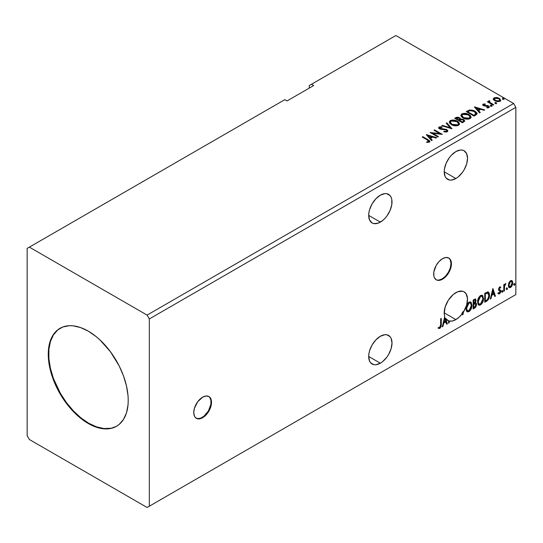 <?xml version="1.0" encoding="UTF-8"?>
<svg xmlns="http://www.w3.org/2000/svg" width="543" height="543" viewBox="0 0 543 543"><rect width="100%" height="100%" fill="white"/><g stroke="black" fill="none" stroke-linecap="round" stroke-linejoin="round"><path stroke-width="0.81" d="M196.138 418.191A12.564 7.256 120 0 0 202.193 417.445L202.641 417.703A12.564 7.256 -60 0 1 196.356 418.327A12.564 7.256 -60 0 1 194.428 408.255A12.564 7.256 -60 0 1 202.641 397.184L197.7 401.766L194.428 408.255L193.749 412.571L194.428 416.108L195.249 417.411L197.7 418.823L200.903 418.51L206.041 414.961L208.919 411.071L210.847 406.632L211.526 402.315L210.847 398.779L210.026 397.476L208.919 396.56L206.041 396.003L202.641 397.184A12.564 7.256 -60 0 1 208.919 396.56A12.564 7.256 -60 0 1 210.847 406.632A12.564 7.256 -60 0 1 202.641 417.703L202.193 417.445A12.564 7.256 120 0 0 210.345 406.578A12.564 7.256 120 0 0 208.695 396.438M436.043 279.686A12.564 7.256 120 0 0 442.104 278.939L442.545 279.197A12.564 7.256 -60 0 1 436.26 279.815A12.564 7.256 -60 0 1 434.339 269.749A12.564 7.256 -60 0 1 442.545 258.678L439.144 261.421L436.26 265.31L433.83 271.968L433.83 275.966L434.339 277.602L436.26 279.815L437.61 280.317L439.144 280.378L442.545 279.197L445.946 276.448L448.83 272.566L451.26 265.907L451.26 261.902L450.751 260.267L448.83 258.054L445.946 257.491L442.545 258.678A12.564 7.256 -60 0 1 448.83 258.054A12.564 7.256 -60 0 1 450.751 268.12A12.564 7.256 -60 0 1 442.545 279.197L442.104 278.939A12.564 7.256 120 0 0 450.249 268.066A12.564 7.256 120 0 0 448.599 257.932M380.344 195.188A16.494 9.523 -60 0 1 388.591 194.374A16.494 9.523 -60 0 1 391.123 207.589A16.494 9.523 -60 0 1 380.344 222.121L368.683 215.388L369.573 220.03L372.098 222.942L373.869 223.594L378.071 223.18L382.625 220.553L384.811 218.524L386.826 216.114L390.044 210.541L391.788 204.677L391.788 199.424L391.123 197.285L390.044 195.575L386.826 193.722L384.811 193.641L380.344 195.188L375.885 198.792L372.098 203.896L369.573 209.727L368.907 212.632L368.683 215.388L380.344 222.121A16.494 9.523 -60 0 1 372.098 222.942A16.494 9.523 -60 0 1 369.573 209.727A16.494 9.523 -60 0 1 380.344 195.188M380.344 336.266A16.494 9.523 -60 0 1 388.591 335.452A16.494 9.523 -60 0 1 391.123 348.667A16.494 9.523 -60 0 1 380.344 363.199L368.683 356.466L369.573 361.109L370.652 362.812L373.869 364.672L375.885 364.753L380.344 363.199L382.625 361.624L386.826 357.192L388.591 354.498L391.123 348.667L392.012 343L391.123 338.357L390.044 336.653L386.826 334.793L384.811 334.712L380.344 336.266L375.885 339.87L372.098 344.975L369.573 350.798L368.907 353.71L368.683 356.466L380.344 363.199A16.494 9.523 -60 0 1 372.098 364.014A16.494 9.523 -60 0 1 369.573 350.798A16.494 9.523 -60 0 1 380.344 336.266M455.876 292.663A16.494 9.523 -60 0 1 464.122 291.842A16.494 9.523 -60 0 1 463.573 311.791L463.131 311.539A16.494 9.523 -60 0 1 461.842 313.42L462.283 313.678A16.494 9.523 -60 0 1 455.876 319.596L444.208 312.863L455.876 319.596L459.222 317.098L462.283 313.678L462.819 314.94L463.573 311.791L466.634 305.105L467.516 298.623L466.043 293.661L463.878 291.713L462.507 291.224L457.634 291.801L453.167 294.591L448.342 300.198L445.131 307.08L444.235 313.759L444.737 316.562L442.287 326.798L442.939 326.418L443.74 323.085L445.925 321.823L446.719 324.239L447.371 323.859L445.552 318.361L448.566 320.845L448.566 323.173L449.17 322.827L449.17 321.015L452.353 321.001L455.876 319.596A16.494 9.523 -60 0 1 449.17 321.015L448.722 320.764L448.722 322.569L449.17 322.827L449.17 321.015L448.722 320.764L448.566 322.657L449.17 322.827L448.566 323.173L448.566 320.845A16.494 9.523 -60 0 1 447.629 320.411A16.494 9.523 -60 0 1 445.552 318.361L445.111 318.103L446.93 323.608L447.371 323.859L445.111 318.103L446.93 323.608L446.577 323.804L447.371 323.859L446.719 324.239L445.477 321.565L445.925 321.823L443.74 323.085L443.292 322.827L443.74 323.085L442.939 326.418L442.497 326.167L442.939 326.418L442.287 326.798L444.737 316.562A16.494 9.523 -60 0 1 455.876 292.663M455.876 151.585A16.494 9.523 -60 0 1 464.122 150.771A16.494 9.523 -60 0 1 466.647 163.986A16.494 9.523 -60 0 1 455.876 178.518L444.208 171.785L445.097 176.427L446.176 178.131L449.394 179.991L451.409 180.072L455.876 178.518L458.149 176.943L462.351 172.511L464.122 169.816L466.647 163.986L467.537 158.318L466.647 153.676L464.122 150.771L462.351 150.112L460.335 150.031L455.876 151.585L451.409 155.189L449.394 157.599L446.176 163.172L444.432 169.029L444.208 171.785L455.876 178.518A16.494 9.523 -60 0 1 447.629 179.333A16.494 9.523 -60 0 1 445.097 166.117A16.494 9.523 -60 0 1 455.876 151.585M60.185 328.21A56.547 32.648 -120 0 0 51.802 373.591A56.547 32.648 -120 0 0 88.679 423.221L88.237 423.479A56.547 32.648 60 0 1 51.3 373.645A56.547 32.648 60 0 1 59.968 328.332A56.547 32.648 60 0 1 88.237 331.135L96.036 336.524L99.844 339.823L110.453 351.742L119.148 365.86L123.499 375.899L126.499 385.992L128.033 395.752L128.223 400.388L128.033 404.806L126.499 412.802L123.499 419.427L119.148 424.443L116.514 426.275L110.453 428.522L107.086 428.909L99.844 428.189L92.154 425.515L84.321 420.988L76.631 414.784L66.022 402.872L59.961 393.627L54.992 383.765L49.976 368.616L48.442 358.855L48.442 349.807L49.019 345.66L49.976 341.812L52.976 335.18L57.327 330.171L62.873 326.967L69.389 325.705L72.938 325.814L80.439 327.517L88.237 331.135A56.547 32.648 60 0 1 125.175 380.962A56.547 32.648 60 0 1 116.507 426.275A56.547 32.648 60 0 1 88.237 423.479L88.679 423.221A56.547 32.648 -120 0 0 116.731 426.146M27.15 248.416L27.15 435.662L29.37 439.511L147.105 507.481L513.63 295.867L147.105 507.481L149.325 506.198L149.325 318.951L515.85 107.338L515.85 294.584L149.325 506.198L515.85 294.584L513.63 295.867L515.85 294.584L515.85 107.338L149.325 318.951L147.105 315.103L29.37 247.133L27.15 248.416L27.15 435.662L29.37 439.511L147.105 507.481L149.325 506.198L149.325 318.951L147.105 315.103L513.63 103.489L147.105 315.103L29.37 247.133L284.831 99.647L27.15 248.416M309.266 85.536L309.266 88.102L309.266 85.536L395.895 35.519L513.63 103.489L515.85 107.338L513.63 103.489L395.895 35.519L309.266 85.536M438.405 328.237L439.871 328.42L439.423 328.169L440.597 326.614L440.848 324.198L439.423 328.169L439.871 328.42L441.289 324.456L440.848 324.198L440.848 318.653L440.848 324.198L441.289 324.456L441.289 318.395L440.692 318.741L440.59 326.35L439.864 327.504L438.703 327.368L438.405 328.237L439.871 328.42L441.14 326.533L441.289 318.395L440.692 318.741L440.692 324.714L439.864 327.504L438.703 327.368L438.696 328.44M473.191 308.953L475.519 307.413L476.469 305.431L476.394 303.456L475.349 302.865L476.082 300.537L475.369 299.023L473.191 299.98L473.191 308.953L474.745 308.057L476.578 304.453L475.349 302.865L476.082 300.537L475.539 299.091L473.191 299.98L473.191 308.953M486.555 301.236L488.456 299.417L489.453 296.369L489.277 293.2L488.014 291.89L484.75 293.301L484.75 302.281L486.555 301.236L486.114 300.978L484.75 301.765L486.114 300.978L486.555 301.236C488.632 299.716 489.623 297.679 489.535 295.141L488.449 292.039L487.777 291.876L484.75 293.301L484.75 302.281L486.555 301.236M499.933 287.702L499.241 287.532L500.449 288.041L500.802 287.274L500.246 286.914L500.802 287.274L499.641 287.009L499.146 287.451L498.515 289.636L498.841 290.464L500.062 291.068L500.157 292.012L499.472 293.091L498.65 292.874L498.304 293.682L499.54 293.858L500.632 292.304L500.694 290.525L499.105 289.005L499.553 287.885L500.449 288.041L500.802 287.274L499.641 287.009L498.508 289.385L498.698 290.288L500.198 291.618L499.472 293.091L498.65 292.874L498.569 293.926L498.128 293.668M503.789 291.292L504.386 290.946L504.576 285.93L505.777 283.602L504.386 285.346L504.386 284.383L503.789 284.729L503.789 291.292L504.386 290.946L504.481 286.433L505.879 283.629L504.386 285.346L504.386 284.383L503.789 284.729L503.789 291.292M511.628 280.487L512.178 280.853L510.569 280.697L508.954 282.72L508.499 286.466L509.151 287.539L510.318 287.62L511.533 286.623L512.463 284.729L512.755 282.543L512.32 281.03L511.492 280.459L510.087 281.05L508.954 282.72L508.377 285.38L509.266 287.614L510.569 287.491L512.762 282.849L511.866 280.588M513.956 284.783L514.241 285.299L514.669 285.055L514.832 283.785L513.983 284.512L514.452 285.245L514.954 284.213L514.452 283.751L513.956 284.783L514.452 285.245M506.483 289.1L506.762 289.616L507.196 289.365L507.352 288.102L506.51 288.828L506.979 289.562L507.474 288.53L506.979 288.068L506.483 289.1L506.979 289.562M501.895 291.747L502.18 292.263L502.608 292.012L502.77 290.749L501.922 291.476L502.39 292.209L502.893 291.177L502.39 290.715L501.895 291.747L502.39 292.209M492.827 288.645L490.336 299.057L490.981 298.684L491.782 295.344L493.967 294.082L494.768 296.498L495.42 296.125L492.922 288.584L490.336 299.057L490.981 298.684L491.782 295.344L493.967 294.082L494.768 296.498L495.42 296.125L492.827 288.645M477.575 301.976L477.969 304.107L479.252 305.234L480.575 304.922L481.892 303.7L483.514 299.308L482.836 295.792L481.865 295.182L480.182 295.745L477.921 299.512L477.575 301.976L478.804 305.064L480.575 304.922C482.598 303.17 483.596 301.019 483.555 298.48L482.327 295.351L480.528 295.514C478.512 297.286 477.528 299.437 477.575 301.976M466.009 308.648L466.41 310.779L467.693 311.906L469.009 311.601L470.333 310.372L471.955 305.987L471.27 302.465L470.299 301.86L468.616 302.417L466.362 306.191L466.009 308.648L467.245 311.743L469.009 311.601C471.039 309.843 472.03 307.698 471.989 305.152L470.767 302.03L468.962 302.186C466.953 303.958 465.969 306.116 466.009 308.648M461.842 313.42L462.819 314.94L463.573 311.791L463.131 311.539L462.48 314.261L463.131 311.539A16.494 9.523 120 0 1 461.842 313.42M448.124 320.587L448.566 320.845L448.124 320.587A16.494 9.523 120 0 0 448.722 320.764A16.494 9.523 -60 0 1 448.124 320.587M313.705 85.536L311.485 84.253L313.705 85.536L287.05 100.93L284.831 99.647L287.05 100.93L313.705 85.536M495.223 103.224L496.092 103.401L496.526 102.966L495.352 102.471L494.917 102.722L495.223 103.224L496.37 103.313L496.221 102.647L495.073 102.566L495.223 103.224L495.073 102.566M490.641 105.871L491.51 106.048L491.938 105.613L490.763 105.118L490.336 105.369L490.641 105.871L491.788 105.96L491.639 105.294L490.492 105.213L490.641 105.871L490.492 105.213M474.344 106.937L479.625 112.863L480.277 112.489L478.58 110.589L480.765 109.326L484.057 110.304L484.709 109.93L474.439 106.876L479.625 112.863L480.277 112.489L478.58 110.589L480.765 109.326L484.057 110.304L484.709 109.93L474.344 106.937M463.016 118.007L465.453 118.958L468.351 119.148L470.387 118.401L471.052 117.05L470.184 115.428L468.215 114.145L463.566 113.372L461.679 114.023L460.885 115.245L461.401 116.677L463.016 118.007C465.202 119.297 467.55 119.501 470.068 118.612L471.052 117.179L468.955 114.532C466.749 113.216 464.38 113.012 461.842 113.921L460.878 115.367L463.016 118.007M426.296 134.678L431.583 140.603L432.235 140.223L430.538 138.329L432.723 137.067L436.015 138.044L436.667 137.664L426.398 134.616L431.583 140.603L432.235 140.223L430.538 138.329L432.723 137.067L436.015 138.044L436.667 137.664L426.296 134.678M447.283 131.766L447.799 130.646L446.434 129.41L439.837 128.284L439.939 127.49L441.975 127.462L441.968 126.919L439.776 126.804L438.717 127.469L439.029 128.467L440.264 129.186L446.21 129.94L446.828 130.619L446.55 131.257L443.93 131.284L443.835 131.793L446.502 132.037L447.846 130.958L446.821 129.607L440.142 128.508L439.939 127.49L441.975 127.462L441.968 126.919L439.151 127.021L438.663 127.748L439.572 128.874L446.21 129.94L446.841 130.754L446.441 131.331L443.93 131.284L443.835 131.793L447.283 131.766M451.45 124.68L453.887 125.63L456.792 125.827L458.828 125.073L459.487 123.723L458.618 122.1L457.03 121.008L454.939 120.241L452.007 120.051L450.113 120.702L449.326 121.924L449.842 123.349L451.45 124.68C453.636 125.976 455.984 126.18 458.502 125.29L459.493 123.852L457.396 121.204C455.19 119.888 452.821 119.684 450.283 120.6L449.319 122.039L451.45 124.68M502.703 98.907L503.571 99.084L503.999 98.65L502.675 98.188L502.703 98.907L503.843 98.996L503.694 98.331L502.553 98.249L502.703 98.907L502.553 98.249M460.45 119.222L459.521 117.716L459.521 118.231L457.41 117.661L455.808 118.15L459.521 118.231L459.521 117.716L455.808 117.641L455.149 118.53L455.808 117.641L454.708 118.272L462.48 122.766L464.713 121.157L463.661 119.535L460.45 119.093L459.948 118.007L458.19 117.227L456.643 117.268L454.708 118.272L462.48 122.766L464.754 120.913L463.661 119.535L460.471 118.89L460.471 119.406M452.014 128.806L446.828 122.82L446.183 123.193L450.188 127.693L442.396 125.379L441.751 125.752L452.014 128.806L446.828 122.82L446.183 123.193L450.188 127.693L442.396 125.379L441.751 125.752L452.014 128.806M427.382 140.019L428.807 141.343L426.703 141.92L426.995 142.442L429.364 142.117L429.886 141.485L429.628 140.807L422.807 136.687L422.21 137.033L427.382 140.019L428.556 141.655L426.703 141.92L426.995 142.442L429.364 142.117L429.893 141.397L428.06 139.721L422.807 136.687L422.21 137.033L427.382 140.019M438.459 136.632L432.676 133.293L442.348 134.386L434.57 129.899L433.972 130.245L439.769 133.592L430.083 132.485L437.862 136.979L438.459 136.632L432.676 133.293L442.348 134.386L434.57 129.899L433.972 130.245L439.769 133.592L430.083 132.485L437.862 136.979L438.459 136.632M475.851 115.041L477.073 113.86L476.869 112.761L473.367 110.372L469.756 109.978L466.267 111.6L474.046 116.087L475.851 115.041L477.121 113.548L475.037 111.139L469.573 110.012L466.267 111.6L474.046 116.087L475.851 115.041M487.526 107.921L488.164 107.758L488.164 107.242L486.745 107.371L486.928 107.874L488.931 107.609L489.372 106.978L488.551 105.933L488.551 106.442L487.471 106.048L488.551 106.442L488.551 105.933L487.471 105.539L487.471 106.048L485.917 106.028L487.471 106.048L487.471 105.539L485.917 105.512L485.917 106.028L485.028 106.061L485.917 106.028L485.917 105.512L484.736 105.518L484.383 105.953L484.736 105.518L484.078 105.308L484.078 105.817L483.888 104.534L485.252 104.432L485.116 103.951L485.116 104.419L485.116 103.951L482.931 104.317L482.89 105.145L484.003 105.899L488.252 106.503L488.306 107.141L486.745 107.371L486.928 107.874L489.067 107.521L489.046 106.299L487.471 105.539L484.22 105.376L483.779 104.616L485.252 104.432L484.607 103.917L483.155 104.147L483.155 104.663L484.173 104.432M493.078 105.098L493.682 104.751L489.623 102.186L489.589 100.659L488.673 101.066L488.836 101.955L488.001 101.466L487.397 101.812L493.078 105.098L493.682 104.751L489.915 102.471L489.589 100.659L488.938 100.815L488.836 101.955L488.001 101.466L487.397 101.812L493.078 105.098M493.404 99.315L494.843 100.815L497.307 101.622L499.39 101.493L500.653 100.523L499.703 98.595L496.994 97.502L494.205 97.774L493.411 98.527L493.404 99.315L494.843 100.815L499.96 101.236L500.714 100.177L499.227 98.283L496.628 97.455L494.082 97.842L493.336 99.43M502.703 99.423L502.553 98.758L503.694 98.846L503.694 98.331L503.843 99.512M503.843 98.996L503.694 98.331M503.89 98.989L502.499 98.799M460.45 119.093L460.45 119.603L463.661 120.044L463.661 119.535L464.713 121.157M464.72 121.184L462.975 119.731L460.45 119.603M463.742 120.743L463.498 121.707L462.283 122.467L459.392 120.804L459.392 120.288L460.735 119.616L463.064 119.874L463.742 120.743L462.962 122.073L463.742 121.259L462.283 121.958L462.283 122.467L462.962 121.564L462.283 121.958L459.392 120.288L459.392 120.804L462.283 122.467L462.283 121.958L459.392 120.288L461.971 119.521L463.335 120.064L463.681 120.974M459.609 119.385L459.168 119.996M458.896 120.166L458.896 119.65L458.591 120.342L456.1 118.903L456.1 118.388L458.937 118.069L459.609 118.903L458.896 120.166L459.534 119.141M458.591 119.827L456.1 118.388L456.1 118.903L458.591 120.342L458.591 119.827L456.1 118.388L457.525 117.75L458.937 118.069L459.609 118.869L458.591 119.827M449.339 122.311L450.283 121.109C452.821 120.2 455.19 120.403 457.396 121.72L459.473 124.103M459.487 124.238L458.054 122.148L454.939 120.75L451.077 120.763L449.699 121.571L449.326 122.433M458.496 124.225L457.057 125.623L453.989 125.609L451.511 124.503L450.344 122.637M450.364 122.494L452.047 124.849L452.047 124.333L452.047 124.849L457.688 125.352L457.688 124.842L452.047 124.333L450.337 122.216L451.104 121.041L456.792 121.551L458.496 123.621L457.688 125.352L458.468 123.885M442.335 125.928L442.396 125.379L442.396 125.895L450.188 128.202L450.188 127.693L450.188 128.202L442.335 125.928M446.482 123.532L446.828 122.82L451.6 128.684L446.828 123.336L446.482 123.532M446.841 131.325L445.857 132.017L443.93 131.8L443.93 131.284L443.93 131.8L446.441 131.847L446.78 130.999M438.71 128.005L439.151 127.021L439.151 127.537L441.968 127.429L441.968 126.919L441.968 127.462L439.776 127.313L438.663 128.243M439.735 128.162L439.939 127.49M439.939 128.005L440.142 129.024L440.142 128.508L440.142 129.024L441.507 129.397L441.507 128.881L441.507 129.397L443.02 129.417L443.02 128.901L443.02 129.417L446.821 130.116L446.821 129.607L447.805 131.196M447.799 131.162L446 129.763L440.767 129.275L439.687 128.243M429.88 141.798L428.787 140.671L422.658 137.291L422.807 136.687L422.807 137.203L428.06 140.23L428.06 139.721L428.06 140.23L429.839 141.648M428.814 141.716L428.325 142.273L426.703 142.436L428.054 142.334L428.054 141.818L428.054 142.334L428.556 142.171L428.732 141.506M428.821 141.771L428.821 141.261L428.556 141.655M426.812 135.255L436.077 138.003L426.812 135.255M430.538 138.838L431.929 140.399L430.538 138.838M428.223 136.245L429.995 138.234L431.671 137.264L431.671 136.755L431.671 137.264L429.995 138.234L428.223 135.73L431.671 136.755L429.995 137.718L428.223 135.73L428.223 136.245M431.02 133.028L439.769 134.107L439.769 133.592L439.769 134.107L431.02 133.028M434.42 130.503L434.57 129.899L434.57 130.408L441.425 134.365L434.42 130.503M432.676 133.802L432.676 133.293L432.676 133.802L438.011 136.89L432.676 133.802M460.905 115.632L461.842 114.437C464.38 113.521 466.749 113.725 468.955 115.041L471.032 117.431M471.052 117.559L469.295 115.252L465.548 113.908L462.222 114.247L460.885 115.761M469.953 116.962L469.247 118.679L466.308 119.073L463.077 117.831L461.903 115.964M470.055 117.546L469.247 118.679L469.247 118.164L469.247 118.679L463.607 118.17L461.923 115.815M462.67 114.369L468.358 114.878L470.062 116.949L469.247 118.164L463.607 117.661L461.896 115.537L462.67 114.369L464.693 113.908L468.629 115.041L469.709 116.012L469.987 117.363L468.202 118.537L464.842 118.225L462.256 116.528L461.903 115.449L462.67 114.369M477.005 113.541L475.037 111.648L471.833 110.501L469.267 110.602L466.715 111.851L467.448 110.921L467.448 111.43L469.573 110.528L469.573 110.012L469.573 110.528L475.037 111.648L475.037 111.139L477.087 113.806M476.055 113.826L475.614 114.675L473.842 115.795L467.666 112.225L473.842 115.795L473.842 115.279L467.666 111.715L467.666 112.225L467.666 111.715L469.994 110.616L474.439 111.478L475.885 114.383L476.055 113.847L474.487 114.912L474.487 115.421L475.885 114.383L475.885 113.874L473.842 115.279L473.842 115.795L474.487 114.912L473.842 115.279L467.666 111.715L469.994 110.616L472.41 110.67L475.288 112.068L476.021 113.596M476.055 113.847L476.055 113.338L475.885 113.874M474.86 107.514L484.118 110.27L474.86 107.514M478.58 111.105L478.58 110.589L479.971 112.666L478.58 111.105M476.265 108.505L478.044 110.494L479.713 109.53L479.713 109.014L479.713 109.53L478.044 110.494L476.265 107.989L479.713 109.014L478.044 109.978L476.265 107.989L476.265 108.505M484.078 105.308L483.888 104.534M482.808 104.996L483.155 104.147L482.747 104.731L483.508 105.668L487.981 106.292L488.164 107.242M488.401 107.27L488.164 107.758L487.981 106.808M484.607 104.432L482.788 105.03M488.164 107.758L487.492 107.921M484.078 105.817L483.779 105.132M490.641 106.387L490.492 105.722L491.639 105.81L491.639 105.294L491.788 106.469M491.788 105.96L491.639 105.294M491.829 105.953L490.438 105.756M487.845 102.07L488.001 101.466L488.836 102.464L488.836 101.955L488.836 102.464L487.845 102.07M488.659 101.609L488.938 100.815L488.836 101.955M488.938 100.815L488.938 101.324L489.589 101.174L489.589 100.659L489.623 101.236L488.619 101.731M489.406 101.894L489.535 101.269M489.535 101.785L489.915 102.98L489.915 102.471L489.915 102.98L491.768 104.161L491.768 103.645L491.768 104.161L493.234 105.009L490.119 103.143L489.338 102.084M495.223 103.74L495.073 103.075L496.221 103.163L496.221 102.647L496.37 103.822M496.37 103.313L496.221 102.647M496.417 103.306L495.026 103.109M493.404 99.831L494.082 97.842L494.082 98.358L496.628 97.964L496.628 97.455L496.628 97.964L499.227 98.799L499.227 98.283L500.687 100.428M500.653 101.039L500.103 99.45L497.354 98.086L494.625 98.113L493.363 99.172M499.764 100.346L499.261 101.351L497.266 101.609L495.08 100.754L494.293 99.308M494.306 99.267L495.447 100.984L494.3 99.24L494.598 98.364L498.63 98.636L499.791 100.048L499.261 101.351L499.75 100.299L499.261 100.835L495.447 100.475L495.447 100.984L499.261 101.351L499.261 100.835L497.266 101.093L495.84 100.679L494.266 99.002L495.209 98.066L497.307 98.107L499.295 99.118L499.75 100.299M456.792 121.551L458.143 122.684L458.496 123.709L457.824 124.754L456.31 125.263L452.631 124.639L451.057 123.614L450.351 122.399L450.846 121.218L452.495 120.627L456.792 121.551M431.671 136.755L429.995 137.718L428.223 135.73L431.671 136.755M479.713 109.014L478.044 109.978L476.265 107.989L479.713 109.014M514.011 283.494L514.452 283.751M514.954 284.213L514.506 283.955L514.011 284.994L513.515 284.532M513.956 285.014L514.479 283.711M512.178 280.853L511.737 280.595L512.314 282.591L512.762 282.849L512.314 282.591L510.121 287.233L510.569 287.491L509.056 287.457M508.703 287.281L510.379 287.071L511.784 285.123L512.307 282.285L511.587 280.453M509.409 286.582L508.621 285.598L508.737 283.371L509.748 281.539L511.112 281.247M511.235 281.355L510.121 281.247L511.465 281.444L512.164 283.202L510.569 286.684L509.619 286.752L508.526 284.783L509.415 286.589M508.974 285.041L510.569 281.505L510.121 281.247L508.526 284.783L508.974 285.041L509.85 282.19L510.759 281.417L511.56 281.505L512.158 283.419L511.282 286.018L509.857 286.84L508.974 285.041M506.538 287.81L506.979 288.068M507.474 288.53L507.033 288.272L506.538 289.304L506.035 288.849M506.476 289.331L507.006 288.028M503.945 284.641L504.386 285.346L503.945 284.641M504.8 284.335L505.316 283.745L505.594 284.491L504.841 284.301M504.25 285.272L503.945 290.688L504.386 290.946L503.789 290.776L504.284 285.163M501.949 290.457L502.39 290.715M502.893 291.177L502.445 290.919L501.949 291.951L501.454 291.496M501.895 291.978L502.418 290.675M500.802 287.274L500.028 286.752M500.354 287.016L500.035 287.715L500.354 287.016M500.001 287.783L499.241 287.532L498.657 288.754L499.105 289.005L499.682 287.79L500.449 288.041M499.682 287.79L499.241 287.532L499.682 287.519M500.022 289.908L498.657 288.754L499.234 289.541M500.605 290.335L500.157 290.077L500.354 290.98L500.802 291.238L500.605 290.335L499.248 289.521M498.929 289.392L499.404 289.595M498.304 293.682L499.54 293.858L500.802 291.238L500.354 290.98L499.092 293.6L499.54 293.858L497.863 293.424M499.472 293.091L498.65 292.874M498.202 292.616L499.024 292.833M498.698 290.288L500.062 291.068M498.976 290.505L499.479 290.695M498.379 293.756L499.234 293.512L500.049 292.419L500.008 289.894M498.807 289.263L499.241 287.532M492.725 289.066L495.42 296.125L494.625 296.071L494.972 295.867L492.725 289.066M493.519 293.824L493.967 294.082L493.519 293.824L491.34 295.087L491.782 295.344L491.34 295.087L490.539 298.426L490.981 298.684L490.478 298.46L491.34 295.087L493.519 293.824M492.426 290.525L491.591 294.021L492.039 294.279L491.591 294.021L492.426 290.525L493.709 293.308L492.039 294.279L492.874 290.776L492.426 290.525M488.218 291.937L489.535 295.141L489.094 294.89C489.182 297.428 488.184 299.458 486.114 300.978L487.75 299.56L488.856 296.973L489.005 293.695L488.177 291.903M487.845 292.935L488.87 294.516L488.578 297.768L487.594 299.492L485.347 301.012L485.347 293.878L487.845 292.935L487.017 292.657L487.465 292.908L487.017 292.657L485.299 293.396L485.741 293.654L484.906 293.62L485.347 293.878L487.465 292.908L488.938 295.487L487.594 299.492L485.347 301.012L484.906 300.761L485.347 301.012L485.347 293.878L484.906 293.62L484.906 300.761L484.906 293.62L486.813 292.691L487.723 292.833M487.465 292.908L488.082 293.03L487.641 292.779M482.103 295.249L483.114 298.222C483.148 300.768 482.157 302.913 480.127 304.664L478.587 304.915M478.281 304.759L479.442 304.949L480.48 304.44L482.401 301.718L483.114 298.222L482.388 295.535M482.944 296.702L482.72 296.064M479.055 303.992L477.86 302.573L478.152 298.921L479.829 296.349L481.593 296.105M481.77 296.234L480.107 296.159L481.987 296.329L482.958 298.82L480.555 304.012L479.157 304.121L477.725 301.372L478.94 303.965M478.173 301.63L480.555 296.417L480.107 296.159L477.725 301.372L478.173 301.63L479.496 297.428L480.833 296.281L482.15 296.437L482.822 297.612L482.924 299.492L481.621 303.021L479.503 304.25L478.743 303.754L478.173 301.63M475.295 299.01L476.082 300.537L475.634 300.279L475.301 301.888M474.921 300.001L473.34 300.299L475.179 300.041L475.478 301.087L474.908 302.614L475.349 302.865L473.34 303.177L473.34 300.299L474.779 299.817M476.007 302.98L475.349 302.865M475.763 302.885L476.578 304.453L476.136 304.195L474.297 307.8L474.745 308.057L474.297 307.8L473.191 308.444L475.675 306.204L476.136 304.195L475.702 302.824M475.24 302.037L475.634 300.279L475.193 298.901M475.614 299.858L475.532 299.478M475.322 303.713L474.596 303.476L475.044 303.734L474.596 303.476L473.645 303.924L474.087 304.175L473.34 304.094L473.788 304.351L475.044 303.734L475.98 304.799L474.473 307.297L473.34 307.433L473.34 304.094L474.704 303.462L475.403 303.856M475.478 300.897L473.788 303.435L473.788 300.557L473.34 300.299L473.34 303.177L473.788 303.435L473.788 300.557L475.077 300.007L475.478 300.897M475.044 303.734L475.851 304.114L475.851 305.634L475.2 306.768L473.788 307.691L473.788 304.351L473.34 304.094L473.34 307.433L473.788 307.691L473.788 304.351L475.573 303.795L475.125 303.537M470.543 301.922L471.548 304.901C471.589 307.44 470.591 309.585 468.568 311.343L467.028 311.594M466.715 311.438L467.876 311.628L468.914 311.112L470.835 308.39L471.548 304.901L470.829 302.207M471.385 303.381L471.161 302.736M467.496 310.671L466.294 309.245L466.586 305.594L468.263 303.028L470.034 302.784M470.204 302.913L468.548 302.838L470.421 303.008L471.392 305.499L468.989 310.691L467.598 310.793L466.165 308.044L467.38 310.637M466.607 308.302L468.989 303.096L468.548 302.838L466.165 308.044L466.607 308.302L467.937 304.1L469.274 302.953L470.584 303.116L471.263 304.284L471.365 306.171L470.055 309.7L467.937 310.929L467.177 310.433L466.607 308.302M445.477 321.565L443.292 322.827L442.43 326.2L443.292 322.827L445.477 321.565M444.602 317.126A16.494 9.523 120 0 0 445.111 318.103A16.494 9.523 -60 0 1 444.602 317.126M444.384 318.259L443.55 321.755L443.991 322.013L443.55 321.755L444.384 318.259L445.667 321.049L443.991 322.013L444.826 318.517L444.384 318.259M438.255 328.182L439.423 328.169L437.957 327.979M493.709 293.308L492.039 294.279L492.874 290.776L493.709 293.308M445.667 321.049L443.991 322.013L444.826 318.517L445.667 321.049M57.775 329.913L53.418 334.922L50.418 341.554L48.89 349.549L48.89 358.604L50.418 368.358L53.418 378.457L60.409 393.376L66.47 402.614L73.38 410.868L80.88 417.832L88.679 423.221L96.484 426.839L103.984 428.542L110.894 428.264L114.05 427.382M437.163 280.059L438.703 280.12L442.104 278.939L445.504 276.197L448.382 272.308L450.31 267.869L450.989 263.552L450.31 260.016L449.489 258.712M197.258 418.572L200.462 418.253L203.924 416.25L208.478 410.813L210.908 404.162L210.908 400.157L209.584 397.225M448.382 257.796L448.83 258.054M60.409 328.081L59.968 328.332M504.013 98.745L504.013 99.26M459.609 118.903L459.609 119.412M459.493 123.852L459.493 124.367M458.496 123.621L458.496 124.137M450.337 122.216L450.337 122.725M446.841 130.754L446.841 131.263M429.893 141.397L429.893 141.913M471.052 117.179L471.052 117.695M470.062 116.949L470.062 117.458M461.896 115.537L461.896 116.053M483.698 104.806L483.698 105.322M482.747 104.731L482.747 105.24M491.958 105.709L491.958 106.224M496.54 103.061L496.54 103.577M500.714 100.177L500.714 100.686M499.791 100.048L499.791 100.564M494.266 99.002L494.266 99.512M509.266 287.614L508.818 287.362M511.465 281.444L511.024 281.186M509.619 286.752L509.178 286.494M500.171 287.797L499.73 287.539M499.438 289.69L498.997 289.433M498.915 293.105L498.467 292.853M499.899 290.939L499.458 290.681M478.804 305.064L478.363 304.806M481.987 296.329L481.539 296.078M479.157 304.121L478.716 303.863M475.179 300.041L474.738 299.79M467.245 311.743L466.797 311.485M470.421 303.008L469.98 302.75M467.598 310.793L467.15 310.535M435.819 279.564L436.26 279.815"/></g></svg>
